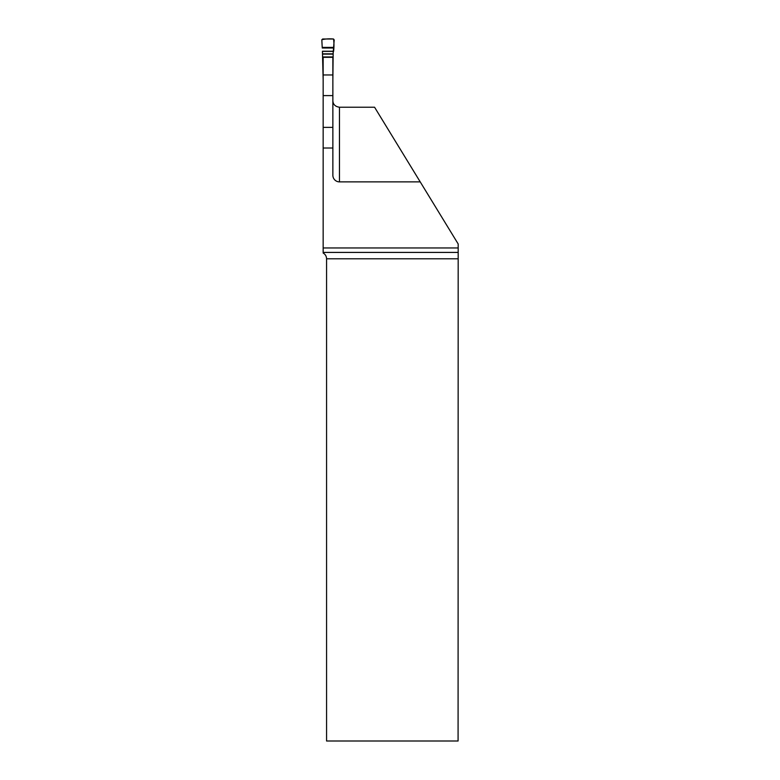 <?xml version="1.0" encoding="UTF-8"?>
<svg xmlns="http://www.w3.org/2000/svg" width="780" height="780" viewBox="0 0 780 780"><rect width="100%" height="100%" fill="white"/><g stroke="black" fill="none" stroke-linecap="round" stroke-linejoin="round"><path stroke-width="1.17" d="M339.466 107.231L339.466 181.876L420.215 181.876L374.575 107.231L339.466 107.231C335.224 106.606 333.021 104.403 332.865 100.62M420.215 181.876L458.182 243.974L458.182 247.952L323.154 247.952L323.154 253.022C325.338 254.329 326.469 256.259 326.566 258.794L326.566 741L458.084 741L458.182 247.952M332.865 127.374L332.865 148.015L323.154 148.015L323.154 95.609L332.865 95.609L332.865 127.374L323.154 127.374M323.154 95.609L323.154 57.33L332.865 57.33L332.865 95.609M339.466 181.876A6.611 6.611 0 0 1 332.865 175.266L332.865 148.015M323.154 247.952L323.154 148.015M333.801 47.375L322.218 47.375L321.818 39.897L322.627 39L333.392 39L334.201 39.897L333.167 53.05L332.865 79.882M323.154 79.882L322.433 51.236L333.596 51.236C334.103 47.063 334.094 42.988 333.557 39.02C329.316 38.639 325.406 38.873 321.818 39.731L322.218 47.375M458.084 258.794L326.566 258.794M323.154 74.968L332.865 74.968M323.154 252.418L458.104 252.418M333.167 53.83L322.852 53.83M333.167 54.112L322.852 54.112M333.167 56.95L322.852 56.95M333.167 57.33L322.852 57.33M333.781 48.009L322.247 48.009M333.596 51.236L322.433 51.236M333.587 51.373L322.442 51.373"/></g></svg>
